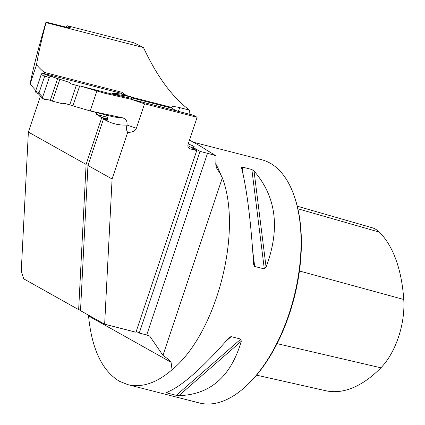 <?xml version="1.0" encoding="UTF-8"?>
<svg xmlns="http://www.w3.org/2000/svg" width="425" height="425" viewBox="0 0 425 425"><rect width="100%" height="100%" fill="white"/><g stroke="black" fill="none" stroke-linecap="round" stroke-linejoin="round"><path stroke-width="0.64" d="M45.996 22.047L69.302 27.949L70.545 27.843L67.267 25.734L133.955 42.813L143.491 47.579L46.059 22.626L45.996 22.047C37.883 49.932 32.613 70.497 30.18 83.741L36.534 64.749C37.968 55.436 41.14 41.395 46.059 22.626M189.083 114.113L189.465 110.118C172.226 97.144 156.899 76.298 143.491 47.579M40.433 96.045L28.379 132.063L86.094 164.422L78.652 309.634L80.537 310.117M107.429 118.904L101.798 117.465L86.094 164.422M97.128 112.731L96.634 114.5L101.798 117.465M65.705 27.094L67.267 25.734M136.239 331.378L139.251 333.067L146.715 334.98A15.943 1.87 -161.5 0 1 146.848 335.017L149.823 336.244L162.95 355.358C168.242 359.088 170.951 361.388 171.078 362.259L88.559 315.993L88.474 315.138M87.948 165.463L112.088 178.994L127.702 132.324C132.228 132.451 135.113 131.097 136.361 128.26L144.532 103.833L197.131 117.305L188.11 144.266A3.984 3.368 119.3 0 0 189.46 148.585A3.984 3.368 119.3 0 0 190.15 148.862L196.743 150.551L135.952 332.223L104.646 324.206L80.511 310.675L87.948 165.463L103.642 118.522L107.371 119.478M28.379 132.063L21.25 271.24L23.726 278.837L78.652 309.634M112.088 178.994L104.646 324.206M131.32 97.081L171.408 107.35L171.195 107.987M131.718 97.877L171.95 108.184L173.4 109.156A177.459 92.459 104.4 0 0 177.214 111.074M171.429 107.201L171.408 107.35C171.626 106.277 174.383 106.367 179.679 107.615L189.465 110.118M121.72 93.776L122.198 92.353A177.459 92.459 -75.6 0 0 125.386 94.828L126.438 95.482M122.198 92.353L44.258 72.393A177.459 92.459 104.4 0 1 36.534 64.749M216.474 167.737L215.767 164.332L216.118 155.895L206.731 150.163C202.215 147.13 196.424 143.762 189.359 140.064M139.251 333.067L200.037 151.396L207.501 153.308A15.943 1.87 18.5 0 1 216.118 155.895M127.702 132.324C126.363 130.438 126.124 128.015 126.985 125.051L126.985 125.051A144.58 75.326 104.4 0 1 103.509 118.968M144.532 103.833L131.405 99.344L193.417 115.223L197.131 117.305M131.405 99.344L104.465 93.192L79.725 85.85L110.128 93.638L131.702 98.425M89.128 110.686L111.191 116.333A138.205 72.006 -75.6 0 0 121.311 117.518L90.212 110.957L72.882 105.862L79.725 85.85M103.642 118.522L107.142 120.53L107.413 117.767L106.388 115.106M121.311 117.518C125.646 118.363 127.537 120.875 126.985 125.051L136.361 128.26M193.662 142.311L261.603 159.71A125.55 65.413 104.4 0 1 293.808 194.9A125.55 65.413 104.4 0 1 244.465 387.573A125.55 65.413 104.4 0 1 199.309 402.953L127.787 384.636L119.382 381.257C102.058 370.69 91.784 348.936 88.559 315.993M127.787 384.636C141.955 387.988 156.708 383.021 172.056 369.745C216.325 333.848 243.004 232.045 222.339 177.873L220.681 174.484A125.55 65.413 -75.6 0 0 215.783 163.907M241.549 167.848L242.218 167.046L251.85 169.511L254.033 171.047C276.351 196.701 280.367 228.735 266.077 267.15L264.308 268.913L254.676 266.443L253.592 263.952C250.909 221.191 246.893 189.152 241.549 167.848L241.506 167.62M253.624 264.371L253.592 263.952M178.893 395.617L176.295 395.335L166.664 392.865L166.409 392.418C180.614 387.244 201.413 369.118 228.799 338.045L229.93 337.009L231.189 336.632L240.821 339.097L241.288 341.243C230.871 376.662 210.072 394.788 178.893 395.617L241.288 341.243M167.678 391.983L166.664 392.865L166.409 392.418M172.056 369.745L171.078 362.259M35.828 90.467A138.205 72.006 104.4 0 1 30.18 83.741M43.881 73.504L44.258 72.393M107.339 117.242L96.634 114.5M125.279 95.136L125.386 94.828M293.808 194.9L294.196 195.978A124.355 64.791 104.4 0 1 245.321 386.819L244.465 387.573M325.906 390.766A56.281 29.325 -75.6 0 0 326.076 390.803A56.281 29.325 -75.6 0 0 326.246 390.841A139.979 72.93 -75.6 0 0 380.89 367.806A56.281 29.325 -75.6 0 0 403.75 299.482A139.979 72.93 -75.6 0 0 379.355 232.124A56.281 29.325 -75.6 0 0 372.082 227.726L297.261 206.199M216.623 168.082L220.681 174.484M90.212 110.957L96.831 91.178M200.037 151.396L192.031 146.901L191.744 147.751M187.882 145.802A7.969 0.935 18.5 0 0 188.732 146.062L196.743 150.551M192.031 146.901A7.969 0.935 18.5 0 0 194.347 146.997A7.969 0.935 18.5 0 0 188.211 143.969M122.761 94.371L120.79 93.245A1.594 1.349 119.8 0 0 120.503 93.128L43.058 73.291A1.594 1.349 119.8 0 0 41.236 74.455L35.663 90.945A1.594 1.349 119.8 0 0 36.189 92.666L38.532 94.01M72.93 105.724L64.403 103.344L62.518 103.753L52.445 101.171L59.84 79.273L69.689 82.519L70.986 83.858L79.592 86.254M51.143 76.41L45.22 74.529L38.638 94.021M123.702 96.379L123.983 95.54L130.751 96.799L122.182 94.201L111.695 92.932L113.448 94.371M122.182 94.201L122.666 94.366M111.695 92.932L115.611 94.281L123.399 95.551L123.091 96.459M115.611 94.281L114.707 94.647M123.983 95.54L123.399 95.551M69.721 104.901L76.303 85.409M38.85 93.107L42.627 97.166A1.594 1.349 -60.2 0 0 43.515 99.02L50.283 100.279L52.445 101.171M45.464 74.556L59.84 79.273M130.751 96.799A1.594 1.349 -60.2 0 1 131.702 98.43M42.627 97.166L49.252 77.552L44.614 76.038M50.283 100.279L57.619 78.545C54.921 78.407 51.616 74.816 49.252 77.552L42.627 97.166C42.914 100.582 47.924 99.121 50.283 100.279L57.619 78.545M51.149 76.41A1.594 1.349 119.8 0 0 49.252 77.552M101.697 117.778A144.58 75.326 104.4 0 1 99.423 116.099M96.836 113.911A144.58 75.326 104.4 0 1 95.03 112.195M69.44 27.97A144.58 75.326 104.4 0 1 69.445 26.956M146.715 334.98L207.501 153.308M299.428 270.991L403.75 299.482M297.872 208.787L379.355 232.124M326.076 390.803L256.583 375.169L326.246 390.841M277.068 343.644L380.89 367.806M266.077 267.15L254.033 171.047M264.308 268.913L251.85 169.511M254.676 266.443L252.737 251M243.169 174.617L242.218 167.046M226.307 340.887L231.189 336.632M176.295 395.335L240.821 339.097M222.339 177.873L162.95 355.358M179.679 107.615L178.42 111.382M188.859 148.139L190.15 148.862M120.503 93.128L122.581 94.318M43.058 73.291L45.22 74.529M35.663 90.945L39.036 92.878M41.236 74.455L44.604 76.383M130.879 96.826L122.363 94.249M42.883 98.674L38.494 93.957"/></g></svg>
